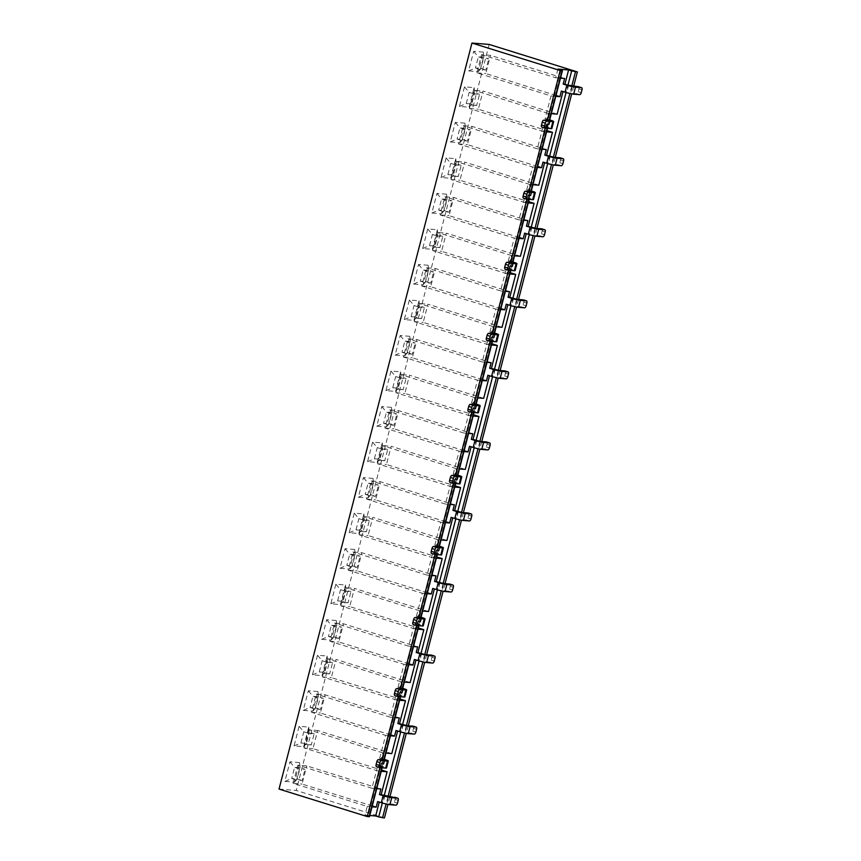 <?xml version="1.0" encoding="UTF-8"?>
<svg xmlns="http://www.w3.org/2000/svg" width="861" height="861" viewBox="0 0 861 861"><rect width="100%" height="100%" fill="white"/><g stroke="black" fill="none" stroke-linecap="round" stroke-linejoin="round"><path stroke-width="0.65" stroke-dasharray="4.3 3.23" d="M546.606 131.851L543.517 131.604L544.97 126.007L543.248 125.867L546.929 127.008L548.737 120.023L549.587 120.314M542.118 149.19L537.318 148.802L543.248 125.867M532.937 184.717L529.849 184.469L528.406 190.066L526.684 189.926L529.752 190.884L527.944 197.869L528.546 198.062L530.354 191.067L531.215 191.368M526.684 189.926L532.615 166.991L458.482 143.895L463.186 125.706L472.129 126.427L546.261 149.523M537.318 148.802L463.186 125.706M528.234 202.895L525.145 202.647L526.598 197.061L524.876 196.921L527.944 197.869L509.561 268.923L510.175 269.116L511.983 262.121L512.844 262.411M523.746 220.244L518.946 219.856L524.876 196.921M514.555 255.771L511.477 255.523L510.024 261.109L508.313 260.98L511.983 262.121M508.313 260.98L514.243 238.034L440.111 214.938L444.814 196.76L453.747 197.481L527.879 220.577M518.946 219.856L444.814 196.76M509.852 273.949L506.774 273.701L508.216 268.105L506.505 267.965L509.561 268.923L491.19 339.977L491.803 340.16L493.611 333.175L494.462 333.465M505.375 291.298L500.564 290.91L506.505 267.965M496.184 326.814L493.095 326.567L491.653 332.163L489.931 332.023L493.611 333.175M489.931 332.023L495.861 309.088L421.739 285.992L426.443 267.803L435.375 268.524L509.508 291.621M500.564 290.91L426.443 267.803M491.48 345.003L488.402 344.755L489.844 339.159L488.122 339.019L491.19 339.977L472.818 411.02L473.432 411.214L475.24 404.218L476.09 404.509M486.992 362.341L482.192 361.954L488.122 339.019M477.812 397.868L474.723 397.621L473.281 403.217L471.559 403.077L475.24 404.218M471.559 403.077L477.489 380.142L403.357 357.035L408.06 338.857L417.004 339.578L491.136 362.675M482.192 361.954L408.06 338.857M473.109 416.046L470.02 415.798L471.473 410.202L469.751 410.073L472.818 411.02L454.436 482.074L455.049 482.268L456.857 475.272L457.718 475.563M468.621 433.395L463.821 433.008L469.751 410.073M459.43 468.922L456.352 468.675L454.899 474.26L453.187 474.12L456.857 475.272M453.187 474.12L459.117 451.186L384.985 428.089L389.689 409.911L398.632 410.632L472.754 433.729M463.821 433.008L389.689 409.911M454.737 487.1L451.648 486.852L453.09 481.256L451.379 481.116L454.436 482.074L436.064 553.128L436.678 553.311L438.486 546.326L439.336 546.617M450.249 504.438L445.449 504.051L451.379 481.116M441.058 539.965L437.98 539.718L436.527 545.314L434.805 545.174L438.486 546.326M434.805 545.174L440.746 522.24L366.614 499.143L371.317 480.955L380.25 481.676L454.382 504.772M445.449 504.051L371.317 480.955M436.355 558.154L433.277 557.906L434.719 552.31L432.997 552.17L436.064 553.128L417.693 624.171L418.306 624.365L420.114 617.369L420.964 617.66M431.878 575.492L427.067 575.105L432.997 552.17M422.686 611.019L419.598 610.772L418.155 616.368L416.433 616.228L420.114 617.369M416.433 616.228L422.364 593.294L348.231 570.186L352.935 552.009L361.878 552.73L436.01 575.826M427.067 575.105L352.935 552.009M417.983 629.197L414.894 628.95L416.347 623.353L414.625 623.224L417.693 624.171L399.31 695.225L399.924 695.419L401.732 688.423L402.593 688.714M413.495 646.546L408.695 646.159L414.625 623.224M404.315 682.073L401.226 681.815L399.784 687.412L398.062 687.272L401.732 688.423M398.062 687.272L403.992 664.337L329.86 641.241L334.563 623.063L343.507 623.784L417.628 646.88M408.695 646.159L334.563 623.063M399.612 700.251L396.523 700.004L397.976 694.407L396.254 694.267L399.31 695.225L380.939 766.268L381.552 766.462L383.36 759.467L384.221 759.768M395.124 717.59L390.324 717.202L396.254 694.267M385.932 753.117L382.854 752.869L381.401 758.466L379.69 758.326L383.36 759.467M379.69 758.326L385.62 735.391L311.488 712.295L316.191 694.106L325.124 694.827L399.256 717.923M390.324 717.202L316.191 694.106M562.997 91.567L566.161 92.159L567.969 85.164M557.164 114.136L483.032 91.04L478.329 109.218L546.929 130.603M551.309 113.663L548.22 113.415L546.778 119.012L545.056 118.872L550.986 95.937L476.865 72.841L481.557 54.652L490.501 55.373L564.633 78.48M563.094 91.201L561.372 91.062M555.797 96.324L550.986 95.937M544.626 162.621L547.779 163.203L549.587 156.218M538.792 185.19L464.66 162.094L459.957 180.272L528.557 201.646M544.722 162.255L543 162.116M537.415 167.378L532.615 166.991M526.254 233.665L529.407 234.257L531.215 227.261M520.41 256.244L446.278 233.137L441.585 251.326L510.186 272.7M526.351 233.299L524.629 233.159M519.043 238.422L514.243 238.034M507.872 304.719L511.036 305.311L512.844 298.315M502.038 327.288L427.906 304.191L423.203 322.369L491.803 343.743M507.968 304.353L506.246 304.213M500.671 309.476L495.861 309.088M489.5 375.773L492.664 376.354L494.472 369.358M483.667 398.342L409.535 375.245L404.831 393.423L473.432 414.798M489.597 375.407L487.875 375.267M482.289 380.53L477.489 380.142M471.128 446.816L474.282 447.408L476.09 440.412M465.284 469.385L391.163 446.289L386.46 464.477L455.06 485.852M471.225 446.45L469.503 446.31M463.918 451.573L459.117 451.186M452.746 517.87L455.91 518.462L457.718 511.466M446.913 540.439L372.781 517.343L368.077 535.52L436.678 556.895M452.843 517.504L451.132 517.364M445.546 522.627L440.746 522.24M434.375 588.924L437.539 589.505L439.347 582.51M428.541 611.493L354.409 588.397L349.706 606.574L418.306 627.949M434.471 588.547L432.749 588.418M427.174 593.67L422.364 593.294M416.003 659.967L419.156 660.559L420.964 653.564M410.17 682.536L336.038 659.44L331.334 677.629L399.935 699.003M416.1 659.601L414.378 659.461M408.792 664.724L403.992 664.337M397.631 731.021L400.785 731.602L402.593 724.618M391.787 753.59L317.655 730.494L312.952 748.672L381.552 770.046M397.717 730.655L396.006 730.515M390.42 735.778L385.62 735.391M376.752 788.644L371.941 788.256L377.871 765.321L380.939 766.268L368.067 816.067L364.999 815.109L367.238 806.434L293.117 783.338L297.809 765.16L306.753 765.881L380.885 788.977M371.941 788.256L297.809 765.16M377.871 765.321L379.593 765.461L378.151 771.047L381.229 771.305M379.249 802.075L382.413 802.656L384.221 795.661M379.346 801.699L377.624 801.569M367.238 806.434L372.049 806.822M364.999 815.109L369.8 815.496M573.652 86.326L571.693 93.881M555.27 157.38L553.322 164.935M536.898 228.423L534.939 235.979M518.526 299.477L516.568 307.033M500.144 370.531L498.196 378.087M481.773 441.575L479.825 449.13M463.401 512.629L461.442 520.184M445.029 583.683L443.071 591.238M426.647 654.726L424.699 662.281M408.275 725.78L406.317 733.335M389.904 796.834L387.945 804.389M413.937 320.357L418.995 300.78L409.373 300.005L404.304 319.582L413.937 320.357L416.627 317.139L421.535 318.667L424.43 307.485L418.92 307.033L416.035 318.226L421.535 318.667M450.68 178.259L455.749 158.682L446.116 157.907L441.058 177.484L450.68 178.259L453.381 175.041L458.278 176.57L461.173 165.377L455.673 164.935L452.778 176.128L458.278 176.57M303.685 746.659L308.744 727.082L299.122 726.307L294.053 745.884L303.685 746.659L306.387 743.441L311.284 744.969L314.179 733.776L308.679 733.335L305.784 744.528L311.284 744.969M340.429 604.562L345.498 584.974L335.865 584.199L330.807 603.787L340.429 604.562L343.13 601.344L348.038 602.872L350.922 591.679L345.422 591.238L342.527 602.431L348.038 602.872M358.811 533.508L363.869 513.931L354.248 513.156L349.179 532.733L358.811 533.508L361.502 530.29L366.409 531.818L369.304 520.625L363.805 520.184L360.91 531.377L366.409 531.818M322.057 675.605L327.126 656.028L317.494 655.253L312.435 674.83L322.057 675.605L324.758 672.398L329.655 673.915L332.55 662.733L327.051 662.292L324.156 673.474L329.655 673.915M395.554 391.411L400.623 371.823L390.991 371.048L385.932 390.636L395.554 391.411L398.256 388.193L403.152 389.721L406.048 378.528L400.548 378.087L397.653 389.28L403.152 389.721M432.308 249.313L437.366 229.726L427.745 228.951L422.676 248.528L432.308 249.313L435.009 246.095L439.906 247.624L442.802 236.431L437.302 235.989L434.407 247.172L439.906 247.624M469.062 107.205L474.12 87.628L464.499 86.853L459.43 106.43L469.062 107.205L471.753 103.987L476.66 105.516L479.545 94.333L474.045 93.881L471.161 105.074L476.66 105.516M377.183 462.454L382.252 442.877L372.619 442.102L367.561 461.679L377.183 462.454L379.884 459.247L384.781 460.764L387.676 449.582L382.176 449.141L379.281 460.323L384.781 460.764M317.935 691.555L308.313 690.78L303.244 710.357L312.866 711.132L317.935 691.555L318.462 696.732L323.359 698.26L317.86 697.808L314.965 709.001L320.475 709.442L323.359 698.26M336.307 620.501L326.685 619.726L321.616 639.314L331.248 640.089L336.307 620.501L336.834 625.678L341.742 627.206L336.242 626.765L333.347 637.947L338.847 638.399L341.742 627.206M354.689 549.458L345.057 548.683L339.998 568.26L349.62 569.035L354.689 549.458L355.216 554.624L360.113 556.152L354.614 555.711L351.719 566.904L357.218 567.345L360.113 556.152M409.804 336.307L400.182 335.532L395.124 355.109L404.745 355.884L409.804 336.307L410.342 341.483L415.239 343.001L409.739 342.56L406.844 353.753L412.344 354.194L415.239 343.001M391.432 407.35L381.81 406.575L376.741 426.163L386.374 426.938L391.432 407.35L391.959 412.527L396.867 414.055L391.368 413.614L388.472 424.796L393.972 425.248L396.867 414.055M428.186 265.253L418.554 264.478L413.495 284.055L423.117 284.83L428.186 265.253L428.713 270.429L433.61 271.958L428.111 271.516L425.216 282.699L430.715 283.14L433.61 271.958M299.563 762.598L289.931 761.824L284.873 781.411L294.494 782.186L299.563 762.598L300.091 767.775L304.988 769.303L299.488 768.862L296.593 780.055L302.093 780.496L304.988 769.303M373.061 478.404L363.428 477.629L358.37 497.206L367.991 497.981L373.061 478.404L373.588 483.581L378.485 485.109L372.985 484.657L370.09 495.85L375.59 496.291L378.485 485.109M446.558 194.199L436.936 193.424L431.867 213.011L441.499 213.786L446.558 194.199L447.085 199.375L451.993 200.904L446.482 200.462L443.598 211.655L449.098 212.097L451.993 200.904M483.312 52.101L473.679 51.326L468.621 70.903L478.242 71.678L483.312 52.101L483.839 57.278L488.736 58.806L483.236 58.365L480.341 69.547L485.841 69.989L488.736 58.806M464.929 123.155L455.308 122.38L450.238 141.957L459.871 142.732L464.929 123.155L465.457 128.332L470.364 129.85L464.865 129.408L461.97 140.601L467.469 141.043L470.364 129.85M279.029 789.074L296.216 790.463L489.156 44.438M379.905 767.603L381.897 759.919M398.288 696.56L400.268 688.865M416.659 625.506L418.65 617.821M435.031 554.452L437.022 546.767M453.413 483.408L455.394 475.724M471.785 412.354L473.776 404.67M490.157 341.3L492.148 333.616M508.528 270.257L510.519 262.573M526.91 199.203L528.891 191.519M545.282 128.16L547.273 120.465M368.067 816.067L369.498 816.68M384.436 817.95L296.216 790.463M372.275 805.939L302.05 784.059L306.753 765.881M293.117 783.338L302.05 784.059M545.056 118.872L548.123 119.83L529.752 190.884L530.354 191.067M557.939 69.084L555.689 77.759L481.557 54.652M378.151 771.047L304.019 747.951L312.952 748.672M382.854 752.869L308.722 729.773L317.655 730.494M304.019 747.951L308.722 729.773M381.401 758.466L384.318 759.37M379.593 765.461L383.274 766.602A6.533 0.603 -165.5 0 1 386.503 767.99M555.689 77.759L560.5 78.147M294.494 782.186L297.196 778.968L291.696 778.527L294.591 767.334L300.091 767.775L297.196 778.968L302.093 780.496M284.873 781.411L291.696 778.527L296.593 780.055M289.931 761.824L294.591 767.334L299.488 768.862M294.053 745.884L300.876 743L303.772 731.807L309.271 732.259L306.387 743.441L300.876 743L305.784 744.528M299.122 726.307L303.772 731.807L308.679 733.335M308.744 727.082L309.271 732.259L314.179 733.776M394.876 797.275A2.174 1.012 -72.7 0 1 395.167 799.395L394.435 802.194A2.174 1.012 -72.7 0 1 392.864 804.206L386.847 803.722L388.655 796.726M382.316 803.012L386.847 803.722M384.436 760.123L382.628 767.119L376.612 766.634M382.628 767.119L381.552 766.462M390.646 734.896L320.421 713.016L325.124 694.827M311.488 712.295L320.421 713.016M409.029 663.842L338.803 641.962L343.507 623.784M329.86 641.241L338.803 641.962M427.4 592.788L357.175 570.908L361.878 552.73M348.231 570.186L357.175 570.908M445.772 521.744L375.547 499.864L380.25 481.676M366.614 499.143L375.547 499.864M464.144 450.69L393.929 428.81L398.632 410.632M384.985 428.089L393.929 428.81M482.526 379.636L412.301 357.756L417.004 339.578M403.357 357.035L412.301 357.756M500.898 308.593L430.672 286.713L435.375 268.524M421.739 285.992L430.672 286.713M519.269 237.539L449.055 215.659L453.747 197.481M440.111 214.938L449.055 215.659M537.651 166.485L467.426 144.605L472.129 126.427M458.482 143.895L467.426 144.605M556.023 95.442L485.798 73.562L490.501 55.373M476.865 72.841L485.798 73.562M312.866 711.132L315.567 707.914L310.068 707.473L312.963 696.291L318.462 696.732L315.567 707.914L320.475 709.442M303.244 710.357L310.068 707.473L314.965 709.001M308.313 690.78L312.963 696.291L317.86 697.808M331.248 640.089L333.939 636.871L328.439 636.43L331.334 625.237L336.834 625.678L333.939 636.871L338.847 638.399M321.616 639.314L328.439 636.43L333.347 637.947M326.685 619.726L331.334 625.237L336.242 626.765M349.62 569.035L352.321 565.817L346.822 565.376L349.717 554.183L355.216 554.624L352.321 565.817L357.218 567.345M339.998 568.26L346.822 565.376L351.719 566.904M345.057 548.683L349.717 554.183L354.614 555.711M367.991 497.981L370.693 494.763L365.193 494.322L368.088 483.139L373.588 483.581L370.693 494.763L375.59 496.291M358.37 497.206L365.193 494.322L370.09 495.85M363.428 477.629L368.088 483.139L372.985 484.657M386.374 426.938L389.064 423.72L383.565 423.278L386.46 412.085L391.959 412.527L389.064 423.72L393.972 425.248M376.741 426.163L383.565 423.278L388.472 424.796M381.81 406.575L386.46 412.085L391.368 413.614M404.745 355.884L407.447 352.666L401.947 352.224L404.831 341.031L410.342 341.483L407.447 352.666L412.344 354.194M395.124 355.109L401.947 352.224L406.844 353.753M400.182 335.532L404.831 341.031L409.739 342.56M423.117 284.83L425.818 281.612L420.319 281.17L423.214 269.988L428.713 270.429L425.818 281.612L430.715 283.14M413.495 284.055L420.319 281.17L425.216 282.699M418.554 264.478L423.214 269.988L428.111 271.516M441.499 213.786L444.19 210.568L438.69 210.127L441.585 198.934L447.085 199.375L444.19 210.568L449.098 212.097M431.867 213.011L438.69 210.127L443.598 211.655M436.936 193.424L441.585 198.934L446.482 200.462M459.871 142.732L462.572 139.514L457.062 139.073L459.957 127.88L465.457 128.332L462.572 139.514L467.469 141.043M450.238 141.957L457.062 139.073L461.97 140.601M455.308 122.38L459.957 127.88L464.865 129.408M478.242 71.678L480.944 68.471L475.444 68.019L478.339 56.837L483.839 57.278L480.944 68.471L485.841 69.989M468.621 70.903L475.444 68.019L480.341 69.547M473.679 51.326L478.339 56.837L483.236 58.365M413.248 726.232A2.174 1.012 -72.7 0 1 413.538 728.341L412.817 731.14A2.174 1.012 -72.7 0 1 411.235 733.152L405.219 732.668L407.027 725.683M400.688 731.968L405.219 732.668M431.63 655.178A2.174 1.012 -72.7 0 1 431.91 657.298L431.189 660.096A2.174 1.012 -72.7 0 1 429.617 662.109L423.601 661.625L425.409 654.629M419.07 660.914L423.601 661.625M450.002 584.124A2.174 1.012 -72.7 0 1 450.292 586.244L449.56 589.042A2.174 1.012 -72.7 0 1 447.989 591.055L441.973 590.571L443.781 583.575M437.442 589.86L441.973 590.571M468.373 513.081A2.174 1.012 -72.7 0 1 468.664 515.19L467.943 517.988A2.174 1.012 -72.7 0 1 466.361 520.012L460.344 519.527L462.153 512.532M455.813 518.817L460.344 519.527M486.756 442.027A2.174 1.012 -72.7 0 1 487.035 444.147L486.314 446.945A2.174 1.012 -72.7 0 1 484.743 448.958L478.727 448.473L480.535 441.478M474.196 447.763L478.727 448.473M505.127 370.973A2.174 1.012 -72.7 0 1 505.407 373.093L504.686 375.891A2.174 1.012 -72.7 0 1 503.115 377.904L497.098 377.419L498.906 370.424M492.567 376.709L497.098 377.419M523.499 299.929A2.174 1.012 -72.7 0 1 523.789 302.05L523.058 304.837A2.174 1.012 -72.7 0 1 521.486 306.86L515.47 306.376L517.278 299.38M510.939 305.666L515.47 306.376M541.87 228.875A2.174 1.012 -72.7 0 1 542.161 230.996L541.44 233.794A2.174 1.012 -72.7 0 1 539.869 235.806L533.852 235.322L535.66 228.326M529.321 234.612L533.852 235.322M560.253 157.821A2.174 1.012 -72.7 0 1 560.533 159.942L559.811 162.74A2.174 1.012 -72.7 0 1 558.24 164.752L552.224 164.268L554.032 157.283M547.693 163.568L552.224 164.268M578.624 86.778A2.174 1.012 -72.7 0 1 578.915 88.898L578.183 91.697A2.174 1.012 -72.7 0 1 576.612 93.709L570.595 93.225L572.404 86.229M566.064 92.514L570.595 93.225M399.784 687.412L402.69 688.326M397.976 694.407L401.646 695.548A6.533 0.603 -165.5 0 1 404.874 696.936M396.523 700.004L322.391 676.907L327.094 658.719L336.038 659.44M401.226 681.815L327.094 658.719M322.391 676.907L331.334 677.629M418.155 616.368L421.072 617.272M416.347 623.353L420.017 624.505A6.533 0.603 -165.5 0 1 423.246 625.893M414.894 628.95L340.773 605.853L345.465 587.676L354.409 588.397M419.598 610.772L345.465 587.676M340.773 605.853L349.706 606.574M436.527 545.314L439.444 546.218M434.719 552.31L438.4 553.451A6.533 0.603 -165.5 0 1 441.618 554.839M433.277 557.906L359.145 534.799L363.848 516.622L372.781 517.343M437.98 539.718L363.848 516.622M359.145 534.799L368.077 535.52M454.899 474.26L457.815 475.175M453.09 481.256L456.771 482.408A6.533 0.603 -165.5 0 1 460 483.785M451.648 486.852L377.516 463.756L382.219 445.567L391.163 446.289M456.352 468.675L382.219 445.567M377.516 463.756L386.46 464.477M473.281 403.217L476.187 404.121M471.473 410.202L475.143 411.354A6.533 0.603 -165.5 0 1 478.372 412.742M470.02 415.798L395.888 392.702L400.591 374.524L409.535 375.245M474.723 397.621L400.591 374.524M395.888 392.702L404.831 393.423M491.653 332.163L494.569 333.067M489.844 339.159L493.525 340.299A6.533 0.603 -165.5 0 1 496.743 341.688M488.402 344.755L414.27 321.648L418.973 303.47L427.906 304.191M493.095 326.567L418.973 303.47M414.27 321.648L423.203 322.369M510.024 261.109L512.941 262.024M508.216 268.105L511.897 269.256A6.533 0.603 -165.5 0 1 515.126 270.634M506.774 273.701L432.642 250.605L437.345 232.416L446.278 233.137M511.477 255.523L437.345 232.416M432.642 250.605L441.585 251.326M528.406 190.066L531.312 190.97M526.598 197.061L530.268 198.202A6.533 0.603 -165.5 0 1 533.497 199.591M525.145 202.647L451.013 179.551L455.717 161.373L464.66 162.094M529.849 184.469L455.717 161.373M451.013 179.551L459.957 180.272M546.778 119.012L549.695 119.927M544.97 126.007L548.64 127.148A6.533 0.603 -165.5 0 1 551.869 128.537M543.517 131.604L469.396 108.508L474.099 90.319L483.032 91.04M548.22 113.415L474.099 90.319M469.396 108.508L478.329 109.218M312.435 674.83L319.259 671.946L322.154 660.764L327.654 661.205L324.758 672.398L319.259 671.946L324.156 673.474M317.494 655.253L322.154 660.764L327.051 662.292M327.126 656.028L327.654 661.205L332.55 662.733M330.807 603.787L337.63 600.903L340.525 589.71L346.025 590.151L343.13 601.344L337.63 600.903L342.527 602.431M335.865 584.199L340.525 589.71L345.422 591.238M345.498 584.974L346.025 590.151L350.922 591.679M349.179 532.733L356.002 529.849L358.897 518.656L364.397 519.108L361.502 530.29L356.002 529.849L360.91 531.377M354.248 513.156L358.897 518.656L363.805 520.184M363.869 513.931L364.397 519.108L369.304 520.625M367.561 461.679L374.384 458.795L377.269 447.612L382.779 448.054L379.884 459.247L374.384 458.795L379.281 460.323M372.619 442.102L377.269 447.612L382.176 449.141M382.252 442.877L382.779 448.054L387.676 449.582M385.932 390.636L392.756 387.751L395.651 376.558L401.151 377L398.256 388.193L392.756 387.751L397.653 389.28M390.991 371.048L395.651 376.558L400.548 378.087M400.623 371.823L401.151 377L406.048 378.528M404.304 319.582L411.127 316.697L414.023 305.515L419.522 305.956L416.627 317.139L411.127 316.697L416.035 318.226M409.373 300.005L414.023 305.515L418.92 307.033M418.995 300.78L419.522 305.956L424.43 307.485M422.676 248.528L429.51 245.643L432.394 234.461L437.894 234.902L435.009 246.095L429.51 245.643L434.407 247.172M427.745 228.951L432.394 234.461L437.302 235.989M437.366 229.726L437.894 234.902L442.802 236.431M441.058 177.484L447.881 174.6L450.777 163.407L456.276 163.848L453.381 175.041L447.881 174.6L452.778 176.128M446.116 157.907L450.777 163.407L455.673 164.935M455.749 158.682L456.276 163.848L461.173 165.377M459.43 106.43L466.253 103.546L469.148 92.364L474.648 92.805L471.753 103.987L466.253 103.546L471.161 105.074M464.499 86.853L469.148 92.364L474.045 93.881M474.12 87.628L474.648 92.805L479.545 94.333M402.808 689.069L401 696.065L394.984 695.58M401 696.065L399.924 695.419M421.19 618.026L419.382 625.021L413.366 624.537M419.382 625.021L418.306 624.365M439.562 546.972L437.754 553.967L431.738 553.483M437.754 553.967L436.678 553.311M457.934 475.929L456.126 482.913L450.109 482.429M456.126 482.913L455.049 482.268M476.305 404.874L474.497 411.87L468.481 411.386M474.497 411.87L473.432 411.214M494.688 333.82L492.879 340.816L486.863 340.332M492.879 340.816L491.803 340.16M513.059 262.777L511.251 269.762L505.235 269.278M511.251 269.762L510.175 269.116M531.431 191.723L529.623 198.719L523.606 198.234M529.623 198.719L528.546 198.062M560.995 70.042L548.123 119.83L548.737 120.023M549.813 120.669L548.005 127.665L541.989 127.18M548.005 127.665L546.929 127.008M571.769 86.143L569.864 93.494M553.386 157.186L551.492 164.548M535.015 228.24L533.11 235.602M516.643 299.294L514.738 306.645M498.271 370.338L496.366 377.699M479.889 441.392L477.984 448.753M461.518 512.446L459.613 519.796M443.146 583.489L441.241 590.85M424.764 654.543L422.869 661.894M406.392 725.597L404.487 732.948M388.02 796.64L386.115 804.002M381.8 767.754L383.791 760.069M400.171 696.71L402.162 689.026M418.554 625.656L420.534 617.972M436.925 554.602L438.916 546.918M455.297 483.559L457.288 475.875M473.679 412.505L475.659 404.821M492.051 341.462L494.042 333.767M510.422 270.408L512.413 262.723M528.794 199.354L530.785 191.669M547.176 128.311L549.157 120.615M385.082 759.606L383.274 766.602M392.864 804.206L395.931 805.164M384.835 795.855L383.027 802.85M397.502 803.152L394.435 802.194M395.167 799.395L398.223 800.353M411.235 733.152L414.302 734.11M403.206 724.801L401.398 731.796M429.617 662.109L432.674 663.067M421.578 653.757L419.77 660.753M447.989 591.055L451.056 592.013M439.96 582.703L438.152 589.699M466.361 520.012L469.428 520.959M458.332 511.649L456.524 518.645M484.743 448.958L487.8 449.916M476.703 440.606L474.895 447.602M503.115 377.904L506.182 378.862M495.075 369.552L493.267 376.548M521.486 306.86L524.553 307.808M513.457 298.509L511.649 305.494M539.869 235.806L542.925 236.764M531.829 227.455L530.021 234.45M558.24 164.752L561.297 165.71M550.201 156.401L548.392 163.396M576.612 93.709L579.679 94.656M568.583 85.357L566.775 92.342M415.874 732.098L412.817 731.14M413.538 728.341L416.606 729.299M434.256 661.044L431.189 660.096M431.91 657.298L434.977 658.245M452.628 590L449.56 589.042M450.292 586.244L453.349 587.202M470.999 518.946L467.943 517.988M468.664 515.19L471.72 516.148M489.382 447.892L486.314 446.945M487.035 444.147L490.103 445.094M507.753 376.849L504.686 375.891M505.407 373.093L508.474 374.051M526.125 305.795L523.058 304.837M523.789 302.05L526.846 302.997M544.496 234.741L541.44 233.794M542.161 230.996L545.228 231.953M562.879 163.698L559.811 162.74M560.533 159.942L563.6 160.899M581.25 92.644L578.183 91.697M578.915 88.898L581.971 89.845M403.454 688.563L401.646 695.548M421.825 617.509L420.017 624.505M440.208 546.455L438.4 553.451M458.579 475.412L456.771 482.408M476.951 404.358L475.143 411.354M495.333 333.304L493.525 340.299M513.705 262.261L511.897 269.256M532.076 191.207L530.268 198.202M550.448 120.163L548.64 127.148M549.501 120.648L547.521 128.332M531.129 191.702L529.138 199.386M512.758 262.745L510.767 270.44M494.375 333.799L492.395 341.483M476.004 404.853L474.013 412.537M457.632 475.896L455.641 483.581M439.25 546.95L437.27 554.635M420.878 618.004L418.887 625.689M402.507 689.048L400.516 696.732M384.135 760.102L382.144 767.786M403.174 689.037L401.366 696.032M384.792 760.091L382.984 767.076M550.168 120.637L548.36 127.632M531.797 191.691L529.989 198.676M495.043 333.788L493.235 340.784M458.3 475.885L456.481 482.881M476.671 404.831L474.863 411.827M513.414 262.734L511.606 269.73M439.917 546.939L438.109 553.935M421.546 617.983L419.737 624.978"/><path stroke-width="1.29" d="M542.118 149.19L546.261 149.523L544.809 155.12L548.489 156.261A6.533 0.603 14.5 0 0 557.089 158.23L555.28 165.226A6.533 0.603 -165.5 0 1 546.681 163.256L548.489 156.261M546.606 131.851L552.461 132.325L546.531 155.26L544.809 155.12M523.746 220.244L527.879 220.577L526.437 226.174L530.107 227.315A6.533 0.603 14.5 0 0 538.717 229.284L536.909 236.28A6.533 0.603 -165.5 0 1 528.299 234.31L530.107 227.315M528.234 202.895L534.089 203.368L528.159 226.314L526.437 226.174M505.375 291.298L509.508 291.621L508.065 297.217L511.735 298.369A6.533 0.603 14.5 0 0 520.345 300.338L518.537 307.323A6.533 0.603 -165.5 0 1 509.927 305.354L511.735 298.369M509.852 273.949L515.707 274.422L509.777 297.357L508.065 297.217M486.992 362.341L491.136 362.675L489.683 368.271L493.364 369.412A6.533 0.603 14.5 0 0 501.974 371.382L500.166 378.377A6.533 0.603 -165.5 0 1 491.556 376.408L493.364 369.412M491.48 345.003L497.335 345.476L491.405 368.411L489.683 368.271M468.621 433.395L472.754 433.729L471.311 439.325L474.981 440.466A6.533 0.603 14.5 0 0 483.591 442.436L481.783 449.431A6.533 0.603 -165.5 0 1 473.173 447.462L474.981 440.466M473.109 416.046L478.964 416.52L473.033 439.454L471.311 439.325M450.249 504.438L454.382 504.772L452.94 510.369L456.61 511.52A6.533 0.603 14.5 0 0 465.22 513.479L463.412 520.475A6.533 0.603 -165.5 0 1 454.802 518.505L456.61 511.52M454.737 487.1L460.592 487.574L454.651 510.508L452.94 510.369M431.878 575.492L436.01 575.826L434.557 581.423L438.238 582.563A6.533 0.603 14.5 0 0 446.848 584.533L445.04 591.529A6.533 0.603 -165.5 0 1 436.43 589.559L438.238 582.563M436.355 558.154L442.21 558.617L436.279 581.562L434.557 581.423M413.495 646.546L417.628 646.88L416.186 652.466L419.867 653.617A6.533 0.603 14.5 0 0 428.466 655.587L426.658 662.572A6.533 0.603 -165.5 0 1 418.059 660.613L419.867 653.617M417.983 629.197L423.838 629.671L417.908 652.606L416.186 652.466M395.124 717.59L399.256 717.923L397.814 723.52L401.484 724.671A6.533 0.603 14.5 0 0 410.094 726.63L408.286 733.626A6.533 0.603 -165.5 0 1 399.676 731.656L401.484 724.671M399.612 700.251L405.466 700.725L399.526 723.66L397.814 723.52M551.309 113.663L557.164 114.136L562.997 91.567M552.461 132.325L546.929 130.603M546.531 155.26L554.032 157.283L560.048 157.767A2.174 1.012 -72.7 0 1 560.156 157.778A2.174 1.012 -72.7 0 1 560.253 157.821M581.595 87.693A2.174 1.012 107.3 0 0 581.487 87.671L578.42 86.713A2.174 1.012 -72.7 0 1 578.527 86.735L581.595 87.693A2.174 1.012 107.3 0 1 581.971 89.845L581.25 92.644A2.174 1.012 107.3 0 1 579.679 94.656L573.663 94.172A6.533 0.603 -165.5 0 1 565.053 92.213L561.372 91.062L559.93 96.658L555.797 96.324M532.937 184.717L538.792 185.19L544.626 162.621M534.089 203.368L528.557 201.646M528.159 226.314L535.66 228.326L541.677 228.811A2.174 1.012 -72.7 0 1 541.773 228.832A2.174 1.012 -72.7 0 1 541.87 228.875M546.681 163.256L543 162.116L541.558 167.712L537.415 167.378M514.555 255.771L520.41 256.244L526.254 233.665M515.707 274.422L510.186 272.7M509.777 297.357L517.278 299.38L523.294 299.865A2.174 1.012 -72.7 0 1 523.402 299.886A2.174 1.012 -72.7 0 1 523.499 299.929M528.299 234.31L524.629 233.159L523.176 238.755L519.043 238.422M496.184 326.814L502.038 327.288L507.872 304.719M497.335 345.476L491.803 343.743M491.405 368.411L498.906 370.424L504.923 370.908A2.174 1.012 -72.7 0 1 505.03 370.93A2.174 1.012 -72.7 0 1 505.127 370.973M509.927 305.354L506.246 304.213L504.804 309.809L500.671 309.476M477.812 397.868L483.667 398.342L489.5 375.773M478.964 416.52L473.432 414.798M473.033 439.454L480.535 441.478L486.551 441.962A2.174 1.012 -72.7 0 1 486.648 441.984A2.174 1.012 -72.7 0 1 486.756 442.027M491.556 376.408L487.875 375.267L486.433 380.863L482.289 380.53M459.43 468.922L465.284 469.385L471.128 446.816M460.592 487.574L455.06 485.852M454.651 510.508L462.153 512.532L468.169 513.016A2.174 1.012 -72.7 0 1 468.276 513.038A2.174 1.012 -72.7 0 1 468.373 513.081M473.173 447.462L469.503 446.31L468.05 451.907L463.918 451.573M441.058 539.965L446.913 540.439L452.746 517.87M442.21 558.617L436.678 556.895M436.279 581.562L443.781 583.575L449.797 584.059A2.174 1.012 -72.7 0 1 449.905 584.081A2.174 1.012 -72.7 0 1 450.002 584.124M454.802 518.505L451.132 517.364L449.679 522.961L445.546 522.627M422.686 611.019L428.541 611.493L434.375 588.924M423.838 629.671L418.306 627.949M417.908 652.606L425.409 654.629L431.426 655.113A2.174 1.012 -72.7 0 1 431.533 655.135A2.174 1.012 -72.7 0 1 431.63 655.178M436.43 589.559L432.749 588.418L431.307 594.004L427.174 593.67M404.315 682.073L410.17 682.536L416.003 659.967M405.466 700.725L399.935 699.003M399.526 723.66L407.027 725.683L413.043 726.167A2.174 1.012 -72.7 0 1 413.151 726.189A2.174 1.012 -72.7 0 1 413.248 726.232M418.059 660.613L414.378 659.461L412.936 665.058L408.792 664.724M385.932 753.117L391.787 753.59L397.631 731.021M397.739 798.169L391.723 797.684L389.915 804.68L395.931 805.164A2.174 1.012 107.3 0 0 397.502 803.152L398.223 800.353A2.174 1.012 107.3 0 0 397.847 798.19A2.174 1.012 107.3 0 0 397.739 798.169L381.154 794.714L387.084 771.768L381.552 770.046M399.676 731.656L396.006 730.515L394.553 736.112L390.42 735.778M381.154 794.714L379.432 794.574L380.885 788.977L376.752 788.644M381.229 771.305L387.084 771.768M387.945 804.389L384.436 817.95L378.722 816.928L375.654 815.97L379.249 802.075M372.049 806.822L376.182 807.155L377.624 801.569L381.305 802.71L383.113 795.715A6.533 0.603 14.5 0 0 391.723 797.684M369.8 815.496L375.654 815.97M571.661 70.893L568.594 69.945L564.902 84.206L567.969 85.164L571.661 70.893L577.376 71.926L573.652 86.326M571.693 93.881L555.27 157.38M553.322 164.935L536.898 228.423M534.939 235.979L518.526 299.477M516.568 307.033L500.144 370.531M498.196 378.087L481.773 441.575M479.825 449.13L463.401 512.629M461.442 520.184L445.029 583.683M443.071 591.238L426.647 654.726M424.699 662.281L408.275 725.78M406.317 733.335L389.904 796.834M577.376 71.926L489.156 44.438L471.957 43.05L279.029 789.074L367.249 816.562L379.905 767.603M547.273 120.465L560.188 70.537L471.957 43.05M381.897 759.919L398.288 696.56M400.268 688.865L416.659 625.506M418.65 617.821L435.031 554.452M437.022 546.767L453.413 483.408M455.394 475.724L471.785 412.354M473.776 404.67L490.157 341.3M492.148 333.616L508.528 270.257M510.519 262.573L526.91 199.203M528.891 191.519L545.282 128.16M382.144 767.786L369.498 816.68L367.249 816.562M560.188 70.537L562.437 70.656L557.939 69.084L568.594 69.945M376.182 807.155L372.275 805.939M379.432 794.574L383.113 795.715M384.318 759.37L385.082 759.606A6.533 0.603 14.5 0 1 388.311 760.995A6.533 0.603 14.5 0 1 387.504 761.081L381.488 760.597A2.174 1.012 107.3 0 0 379.905 762.609L379.184 765.407A2.174 1.012 107.3 0 0 379.572 767.571A2.174 1.012 107.3 0 0 379.679 767.592L385.696 768.077L387.504 761.081M560.5 78.147L564.633 78.48L563.18 84.066L566.861 85.217A6.533 0.603 14.5 0 0 575.471 87.187L573.663 94.172M564.902 84.206L563.18 84.066M389.915 804.68A6.533 0.603 -165.5 0 1 381.305 802.71M388.311 760.995L386.503 767.99A6.533 0.603 -165.5 0 1 385.696 768.077M384.221 759.768L378.42 759.639L381.488 760.597M379.905 762.609L376.849 761.651L376.128 764.45L379.184 765.407M376.849 761.651A2.174 1.012 -72.7 0 1 378.42 759.639M379.475 767.528L376.612 766.634A2.174 1.012 -72.7 0 1 376.505 766.613A2.174 1.012 -72.7 0 1 376.128 764.45M394.553 736.112L390.646 734.896M412.936 665.058L409.029 663.842M431.307 594.004L427.4 592.788M449.679 522.961L445.772 521.744M468.05 451.907L464.144 450.69M486.433 380.863L482.526 379.636M504.804 309.809L500.898 308.593M523.176 238.755L519.269 237.539M541.558 167.712L537.651 166.485M559.93 96.658L556.023 95.442M413.151 726.189L416.218 727.136A2.174 1.012 107.3 0 1 416.606 729.299L415.874 732.098A2.174 1.012 107.3 0 1 414.302 734.11L408.286 733.626M416.218 727.136A2.174 1.012 107.3 0 0 416.111 727.115L410.094 726.63M431.533 655.135L434.59 656.093A2.174 1.012 107.3 0 1 434.977 658.245L434.256 661.044A2.174 1.012 107.3 0 1 432.674 663.067L426.658 662.572M434.59 656.093A2.174 1.012 107.3 0 0 434.482 656.071L428.466 655.587M449.905 584.081L452.961 585.039A2.174 1.012 107.3 0 1 453.349 587.202L452.628 590A2.174 1.012 107.3 0 1 451.056 592.013L445.04 591.529M452.961 585.039A2.174 1.012 107.3 0 0 452.864 585.017L446.848 584.533M468.276 513.038L471.344 513.985A2.174 1.012 107.3 0 1 471.72 516.148L470.999 518.946A2.174 1.012 107.3 0 1 469.428 520.959L463.412 520.475M471.344 513.985A2.174 1.012 107.3 0 0 471.236 513.963L465.22 513.479M486.648 441.984L489.715 442.941A2.174 1.012 107.3 0 1 490.103 445.094L489.382 447.892A2.174 1.012 107.3 0 1 487.8 449.916L481.783 449.431M489.715 442.941A2.174 1.012 107.3 0 0 489.608 442.92L483.591 442.436M505.03 370.93L508.087 371.887A2.174 1.012 107.3 0 1 508.474 374.051L507.753 376.849A2.174 1.012 107.3 0 1 506.182 378.862L500.166 378.377M508.087 371.887A2.174 1.012 107.3 0 0 507.99 371.866L501.974 371.382M523.402 299.886L526.469 300.833A2.174 1.012 107.3 0 1 526.846 302.997L526.125 305.795A2.174 1.012 107.3 0 1 524.553 307.808L518.537 307.323M526.469 300.833A2.174 1.012 107.3 0 0 526.362 300.823L520.345 300.338M541.773 228.832L544.841 229.79A2.174 1.012 107.3 0 1 545.228 231.953L544.496 234.741A2.174 1.012 107.3 0 1 542.925 236.764L536.909 236.28M544.841 229.79A2.174 1.012 107.3 0 0 544.733 229.769L538.717 229.284M560.156 157.778L563.212 158.736A2.174 1.012 107.3 0 1 563.6 160.899L562.879 163.698A2.174 1.012 107.3 0 1 561.297 165.71L555.28 165.226M563.212 158.736A2.174 1.012 107.3 0 0 563.116 158.715L557.089 158.23M581.487 87.671L575.471 87.187M578.42 86.713L567.969 85.164M402.69 688.326L403.454 688.563A6.533 0.603 14.5 0 1 406.683 689.941A6.533 0.603 14.5 0 1 405.875 690.027L399.859 689.543A2.174 1.012 107.3 0 0 398.288 691.555L397.556 694.353A2.174 1.012 107.3 0 0 397.943 696.517A2.174 1.012 107.3 0 0 398.051 696.538L404.067 697.023L405.875 690.027M421.072 617.272L421.825 617.509A6.533 0.603 14.5 0 1 425.054 618.898A6.533 0.603 14.5 0 1 424.247 618.973L418.231 618.489A2.174 1.012 107.3 0 0 416.659 620.512L415.938 623.31A2.174 1.012 107.3 0 0 416.315 625.463A2.174 1.012 107.3 0 0 416.423 625.484L422.439 625.969L424.247 618.973M439.444 546.218L440.208 546.455A6.533 0.603 14.5 0 1 443.426 547.844A6.533 0.603 14.5 0 1 442.629 547.93L436.602 547.445A2.174 1.012 107.3 0 0 435.031 549.458L434.31 552.256A2.174 1.012 107.3 0 0 434.697 554.419A2.174 1.012 107.3 0 0 434.794 554.441L440.81 554.925L442.629 547.93M457.815 475.175L458.579 475.412A6.533 0.603 14.5 0 1 461.808 476.79A6.533 0.603 14.5 0 1 461.001 476.876L454.985 476.391A2.174 1.012 107.3 0 0 453.413 478.404L452.682 481.202A2.174 1.012 107.3 0 0 453.069 483.365A2.174 1.012 107.3 0 0 453.177 483.387L459.193 483.871L461.001 476.876M476.187 404.121L476.951 404.358A6.533 0.603 14.5 0 1 480.18 405.746A6.533 0.603 14.5 0 1 479.373 405.832L473.356 405.348A2.174 1.012 107.3 0 0 471.785 407.361L471.064 410.159A2.174 1.012 107.3 0 0 471.441 412.311A2.174 1.012 107.3 0 0 471.548 412.333L477.564 412.817L479.373 405.832M494.569 333.067L495.333 333.304A6.533 0.603 14.5 0 1 498.551 334.692A6.533 0.603 14.5 0 1 497.744 334.778L491.728 334.294A2.174 1.012 107.3 0 0 490.157 336.307L489.435 339.105A2.174 1.012 107.3 0 0 489.823 341.268A2.174 1.012 107.3 0 0 489.92 341.29L495.936 341.774L497.744 334.778M512.941 262.024L513.705 262.261A6.533 0.603 14.5 0 1 516.934 263.649A6.533 0.603 14.5 0 1 516.126 263.724L510.11 263.24A2.174 1.012 107.3 0 0 508.528 265.253L507.807 268.051A2.174 1.012 107.3 0 0 508.194 270.214A2.174 1.012 107.3 0 0 508.302 270.236L514.318 270.72L516.126 263.724M531.312 190.97L532.076 191.207A6.533 0.603 14.5 0 1 535.305 192.595A6.533 0.603 14.5 0 1 534.498 192.681L528.482 192.197A2.174 1.012 107.3 0 0 526.91 194.209L526.189 197.008A2.174 1.012 107.3 0 0 526.566 199.171A2.174 1.012 107.3 0 0 526.674 199.182L532.69 199.666L534.498 192.681M549.695 119.927L550.448 120.163A6.533 0.603 14.5 0 1 553.677 121.541A6.533 0.603 14.5 0 1 552.87 121.627L546.853 121.143A2.174 1.012 107.3 0 0 545.282 123.155L544.561 125.954A2.174 1.012 107.3 0 0 544.938 128.117A2.174 1.012 107.3 0 0 545.045 128.138L551.062 128.623L552.87 121.627M406.683 689.941L404.874 696.936A6.533 0.603 -165.5 0 1 404.067 697.023M402.593 688.714L396.792 688.585L399.859 689.543M425.054 618.898L423.246 625.893A6.533 0.603 -165.5 0 1 422.439 625.969M420.964 617.66L415.174 617.541L418.231 618.489M443.426 547.844L441.618 554.839A6.533 0.603 -165.5 0 1 440.81 554.925M439.336 546.617L433.546 546.487L436.602 547.445M461.808 476.79L460 483.785A6.533 0.603 -165.5 0 1 459.193 483.871M457.718 475.563L451.917 475.433L454.985 476.391M480.18 405.746L478.372 412.742A6.533 0.603 -165.5 0 1 477.564 412.817M476.09 404.509L470.289 404.39L473.356 405.348M498.551 334.692L496.743 341.688A6.533 0.603 -165.5 0 1 495.936 341.774M494.462 333.465L488.671 333.336L491.728 334.294M516.934 263.649L515.126 270.634A6.533 0.603 -165.5 0 1 514.318 270.72M512.844 262.411L507.043 262.293L510.11 263.24M535.305 192.595L533.497 199.591A6.533 0.603 -165.5 0 1 532.69 199.666M531.215 191.368L525.414 191.239L528.482 192.197M553.677 121.541L551.869 128.537A6.533 0.603 -165.5 0 1 551.062 128.623M549.587 120.314L543.797 120.185L546.853 121.143M398.288 691.555L395.221 690.608L394.499 693.406L397.556 694.353M395.221 690.608A2.174 1.012 -72.7 0 1 396.792 688.585M397.847 696.474L394.984 695.58A2.174 1.012 -72.7 0 1 394.876 695.559A2.174 1.012 -72.7 0 1 394.499 693.406M416.659 620.512L413.592 619.554L412.871 622.352L415.938 623.31M413.592 619.554A2.174 1.012 -72.7 0 1 415.174 617.541M416.218 625.42L413.366 624.537A2.174 1.012 -72.7 0 1 413.258 624.516A2.174 1.012 -72.7 0 1 412.871 622.352M435.031 549.458L431.974 548.5L431.243 551.298L434.31 552.256M431.974 548.5A2.174 1.012 -72.7 0 1 433.546 546.487M434.601 554.376L431.738 553.483A2.174 1.012 -72.7 0 1 431.63 553.462A2.174 1.012 -72.7 0 1 431.243 551.298M453.413 478.404L450.346 477.457L449.625 480.255L452.682 481.202M450.346 477.457A2.174 1.012 -72.7 0 1 451.917 475.433M452.972 483.322L450.109 482.429A2.174 1.012 -72.7 0 1 450.002 482.408A2.174 1.012 -72.7 0 1 449.625 480.255M471.785 407.361L468.718 406.403L467.997 409.201L471.064 410.159M468.718 406.403A2.174 1.012 -72.7 0 1 470.289 404.39M471.344 412.268L468.481 411.386A2.174 1.012 -72.7 0 1 468.384 411.364A2.174 1.012 -72.7 0 1 467.997 409.201M490.157 336.307L487.1 335.349L486.368 338.147L489.435 339.105M487.1 335.349A2.174 1.012 -72.7 0 1 488.671 333.336M489.726 341.225L486.863 340.332A2.174 1.012 -72.7 0 1 486.756 340.31A2.174 1.012 -72.7 0 1 486.368 338.147M508.528 265.253L505.472 264.305L504.75 267.104L507.807 268.051M505.472 264.305A2.174 1.012 -72.7 0 1 507.043 262.293M508.098 270.171L505.235 269.278A2.174 1.012 -72.7 0 1 505.127 269.256A2.174 1.012 -72.7 0 1 504.75 267.104M526.91 194.209L523.843 193.251L523.122 196.05L526.189 197.008M523.843 193.251A2.174 1.012 -72.7 0 1 525.414 191.239M526.469 199.128L523.606 198.234A2.174 1.012 -72.7 0 1 523.51 198.213A2.174 1.012 -72.7 0 1 523.122 196.05M545.282 123.155L542.215 122.208L541.494 124.996L544.561 125.954M542.215 122.208A2.174 1.012 -72.7 0 1 543.797 120.185M544.841 128.074L541.989 127.18A2.174 1.012 -72.7 0 1 541.881 127.159A2.174 1.012 -72.7 0 1 541.494 124.996M549.587 156.218L566.064 92.514M531.215 227.261L547.693 163.568M512.844 298.315L529.321 234.612M494.472 369.358L510.939 305.666M476.09 440.412L492.567 376.709M457.718 511.466L474.196 447.763M439.347 582.51L455.813 518.817M420.964 653.564L437.442 589.86M402.593 724.618L419.07 660.914M384.221 795.661L400.688 731.968M378.722 816.928L382.316 803.012M575.482 71.775L571.769 86.143M569.864 93.494L553.386 157.186M551.492 164.548L535.015 228.24M533.11 235.602L516.643 299.294M514.738 306.645L498.271 370.338M496.366 377.699L479.889 441.392M477.984 448.753L461.518 512.446M459.613 519.796L443.146 583.489M441.241 590.85L424.764 654.543M422.869 661.894L406.392 725.597M404.487 732.948L388.02 796.64M386.115 804.002L382.542 817.799M369.143 816.712L381.8 767.754M383.791 760.069L400.171 696.71M402.162 689.026L418.554 625.656M420.534 617.972L436.925 554.602M438.916 546.918L455.297 483.559M457.288 475.875L473.679 412.505M475.659 404.821L492.051 341.462M494.042 333.767L510.422 270.408M512.413 262.723L528.794 199.354M530.785 191.669L547.176 128.311M549.157 120.615L562.072 70.688M565.053 92.213L566.861 85.217M416.111 727.115L413.043 726.167M434.482 656.071L431.426 655.113M452.864 585.017L449.797 584.059M471.236 513.963L468.169 513.016M489.608 442.92L486.551 441.962M507.99 371.866L504.923 370.908M526.362 300.823L523.294 299.865M544.733 229.769L541.677 228.811M563.116 158.715L560.048 157.767M562.437 70.656L549.501 120.648M547.521 128.332L531.129 191.702M529.138 199.386L512.758 262.745M510.767 270.44L494.375 333.799M492.395 341.483L476.004 404.853M474.013 412.537L457.632 475.896M455.641 483.581L439.25 546.95M437.27 554.635L420.878 618.004M418.887 625.689L402.507 689.048M400.516 696.732L384.135 760.102M394.779 797.232L397.847 798.19M376.505 766.613L379.572 767.571M431.63 553.462L434.697 554.419M505.127 269.256L508.194 270.214M394.876 695.559L397.943 696.517M486.756 340.31L489.823 341.268M523.51 198.213L526.566 199.171M468.384 411.364L471.441 412.311M450.002 482.408L453.069 483.365M413.258 624.516L416.315 625.463M541.881 127.159L544.938 128.117"/></g></svg>
